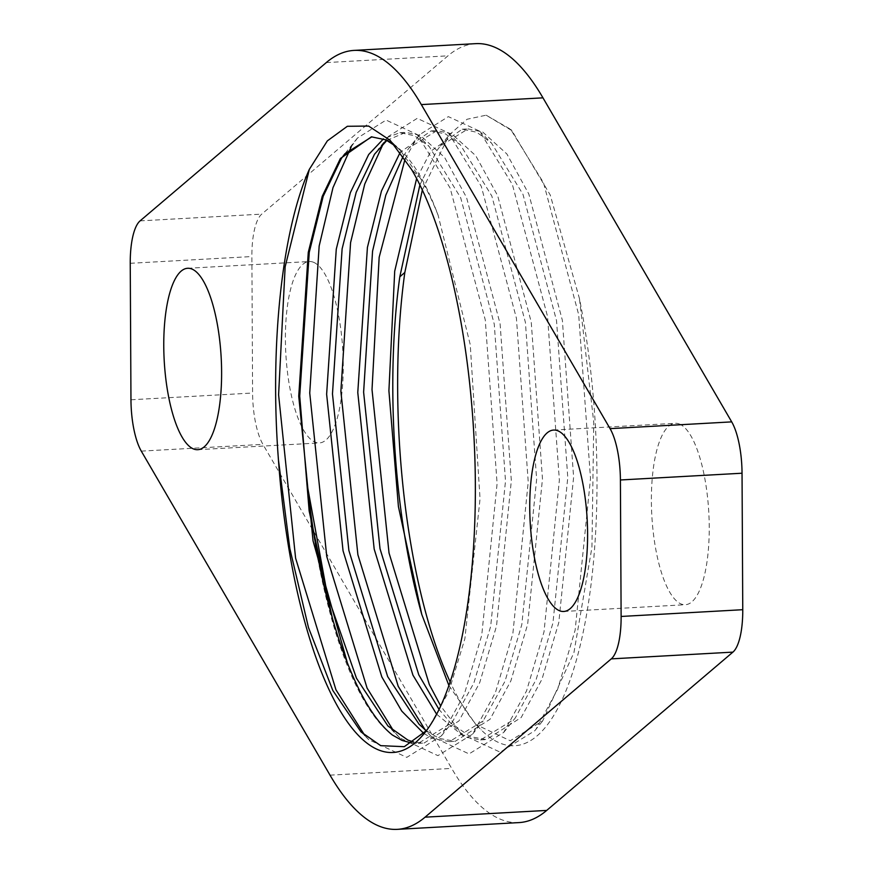 <?xml version="1.0" encoding="UTF-8"?>
<svg xmlns="http://www.w3.org/2000/svg" width="873" height="873" viewBox="0 0 873 873"><rect width="100%" height="100%" fill="white"/><g stroke="black" fill="none" stroke-linecap="round" stroke-linejoin="round"><path stroke-width="0.65" stroke-dasharray="4.37 3.27" d="M475.687 43.65A390.067 122.482 -93.2 0 0 447.936 55.828L261.725 214.125A51.321 16.118 -93.2 0 0 251.882 256.542L252.592 393.025A51.321 16.118 -93.2 0 0 262.926 444.357L451.668 768.404A390.067 122.482 -93.2 0 0 518.955 822.595M313.854 262.413A90.847 28.525 -93.2 0 0 309.282 261.529A90.847 28.525 -93.2 0 0 285.536 346.614A90.847 28.525 -93.2 0 0 314.793 442.044A90.847 28.525 -93.2 0 0 319.365 442.938A90.847 28.525 -93.2 0 0 343.122 357.854A90.847 28.525 -93.2 0 0 313.854 262.413M679.838 424.202A90.847 28.525 -93.2 0 0 675.276 423.307A90.847 28.525 -93.2 0 0 651.52 508.392A90.847 28.525 -93.2 0 0 680.776 603.832A90.847 28.525 -93.2 0 0 685.349 604.716A90.847 28.525 -93.2 0 0 709.105 519.631A90.847 28.525 -93.2 0 0 679.838 424.202M422.336 189.976L449.257 134.846L467.077 119.252L486.163 115.192L511.905 130.623L550.241 194.995L579.454 298.61A313.08 98.311 -93.2 0 1 581.494 639.942A313.08 98.311 -93.2 0 1 481.241 729.937A313.08 98.311 -93.2 0 1 450.13 681.868M448.886 685.491L475.741 724.448L510.269 740.762L542.722 720.836L573.943 652.589L591.949 547.251L593.76 422.292L579.454 298.61M419.891 184.901L436.795 150.756L440.287 146.064L468.07 128.888L482.605 131.932L506.875 153.964L528.82 194.013L562.387 320.402L573.616 477.258L558.785 622.602L541.98 679.216L521.181 717.53L486.37 739.584L470.198 736.637L450.239 722.56L439.043 709.443M486.163 115.192L510.661 129.368L543.541 182.828L578.69 314.727L590.508 478.437L575.143 630.12L557.672 689.201L536.022 729.195L534.843 730.69L500.185 752.177L462.21 734.509L440.69 705.962M405.083 158.951L416.126 139.418L419.717 134.595L448.362 116.622L479.517 131.103L512.396 184.552L547.546 316.452L559.375 480.161L544.01 631.856L526.539 690.936L503.71 732.414L469.052 753.912L431.076 736.245L425.064 729.708M383.334 143.598L388.583 136.33L417.218 118.357L448.384 132.827L481.263 186.287L516.412 318.187L528.23 481.896L512.866 633.58L495.395 692.66L472.566 734.149L437.908 755.636L399.932 737.969L393.919 731.443M351.186 146.882L357.439 138.054L386.084 120.081L417.239 134.562L450.119 188.011L485.268 319.911L497.097 483.62L481.732 635.315L464.261 694.395L441.432 735.874L406.774 757.371L368.799 739.704L364.838 735.513M371.876 136.81L386.761 139.789C406.032 149.949 423.143 175.069 438.093 215.162L470.231 344.584L480.052 498.843L464.862 638.741L448.831 691.536L428.403 728.246L424.529 733.091M386.892 140.389L405.792 132.347L420.328 135.391L444.597 157.424L466.542 197.473L500.109 323.861L511.338 480.717L496.508 626.061L479.703 682.675L458.903 720.989L424.092 743.043L413.758 742.039M403.206 156.191L409.153 147.799L436.926 130.623L451.461 133.667L475.741 155.7L497.686 195.738L531.253 322.126L542.471 478.982L527.641 624.337L510.847 680.94L490.048 719.254L455.226 741.319L439.054 738.362L426.34 730.734M395.436 146.053L400.369 150.538L420.109 177.786L411.554 169.46M436.631 714.212L464.36 736.965L480.532 739.911L514.273 719.21L515.343 717.857L536.142 679.532L552.947 622.929L567.777 477.586L556.548 320.718L522.982 194.341L491.488 143.052L476.767 132.26L462.232 129.215L430.956 151.073L416.628 178.529M423.82 733.506L433.215 738.689L449.388 741.635L483.14 720.945L505.009 681.267L521.803 624.653L536.633 479.31L525.415 322.453L491.848 196.065L460.344 144.776L445.623 133.984L431.087 130.939L400.292 152.142M412.001 743.13L418.254 743.37L451.996 722.669L473.864 682.992L490.67 626.388L505.5 481.045L494.271 324.178L460.704 197.8L429.21 146.511L414.489 135.719L399.954 132.674L383.476 138.862M438.093 215.162A302.822 95.081 -93.2 0 0 420.109 177.786M392.468 735.088A305.386 95.888 86.8 0 1 307.7 487.614M130.961 399.779L252.592 393.025M130.241 263.297L251.882 256.542M141.295 451.123L262.926 444.357M140.084 220.88L261.725 214.125M330.027 775.159L451.668 768.404M326.295 62.583L447.936 55.828M475.741 724.448L481.241 729.937M553.635 430.062L675.276 423.307M563.718 611.471L685.349 604.716M197.724 449.693L319.365 442.938M440.287 146.064L449.268 134.857M462.21 734.509L450.239 722.56M419.717 134.595L409.153 147.799M431.076 736.245L419.105 724.295M388.583 136.33L378.009 149.523M399.932 737.969L387.961 726.02M357.439 138.054L344.835 153.801M368.799 739.704L360.986 731.901M400.369 150.538L390.111 140.291M510.661 129.368L511.905 130.623M534.843 730.69L542.722 720.836M479.517 131.103L491.488 143.052M503.71 732.414L514.273 719.21M448.384 132.827L460.344 144.776M472.566 734.149L483.14 720.945M417.239 134.562L429.21 146.511M441.432 735.874L451.996 722.669M187.651 268.284L309.282 261.529M462.232 129.215L468.07 128.888M399.954 132.674L405.792 132.347M480.532 739.911L486.37 739.584M431.087 130.939L436.926 130.623M418.254 743.37L424.092 743.043M371.385 136.832L372.356 136.777M449.388 741.635L455.226 741.319"/><path stroke-width="1.31" d="M130.241 263.297L130.961 399.779A51.321 16.118 -93.2 0 0 141.295 451.123L330.027 775.159A390.067 122.482 -93.2 0 0 397.313 829.35A390.067 122.482 -93.2 0 0 425.064 817.172L611.275 658.875A51.321 16.118 -93.2 0 0 621.118 616.458L620.408 479.975A51.321 16.118 -93.2 0 0 610.074 428.643L421.332 104.596A390.067 122.482 -93.2 0 0 373.666 54.235A390.067 122.482 -93.2 0 0 354.045 50.405A390.067 122.482 -93.2 0 0 326.295 62.583L140.084 220.88A51.321 16.118 -93.2 0 0 130.241 263.297M397.313 829.35L518.955 822.595A390.067 122.482 -93.2 0 0 546.705 810.417L732.916 652.12A51.321 16.118 -93.2 0 0 742.759 609.703L742.039 473.221A51.321 16.118 -93.2 0 0 731.705 421.877L542.973 97.841A390.067 122.482 -93.2 0 0 495.297 47.48A390.067 122.482 -93.2 0 0 475.687 43.65L354.045 50.405M450.13 681.868A313.08 98.311 -93.2 0 1 404.821 272.474L422.336 189.976M192.224 269.168A90.847 28.525 -93.2 0 0 187.651 268.284A90.847 28.525 -93.2 0 0 163.895 353.369A90.847 28.525 -93.2 0 0 193.162 448.798A90.847 28.525 -93.2 0 0 197.724 449.693A90.847 28.525 -93.2 0 0 221.48 364.608A90.847 28.525 -93.2 0 0 192.224 269.168M558.207 430.956A90.847 28.525 -93.2 0 0 553.635 430.062A90.847 28.525 -93.2 0 0 529.878 515.146A90.847 28.525 -93.2 0 0 559.146 610.587A90.847 28.525 -93.2 0 0 563.718 611.471A90.847 28.525 -93.2 0 0 587.464 526.386A90.847 28.525 -93.2 0 0 558.207 430.956M411.554 169.46A313.08 98.311 86.8 0 1 475.098 466.619A313.08 98.311 86.8 0 1 424.529 733.091A313.08 98.311 86.8 0 1 377.3 749.405A313.08 98.311 86.8 0 1 278.454 459.995C269.637 346.45 281.783 230.723 309.337 169.351L327.342 140.88L347.345 126.29L368.602 126.061L390.111 140.291L411.554 169.46M404.821 272.474L399.801 276.828L419.891 184.901M416.628 178.529L394.705 271.187L388.911 390.766L398.415 506.58L421.757 614.396L448.886 685.491M421.757 614.396A305.386 95.888 86.8 0 1 399.801 276.828M440.69 705.962L429.363 684.628L389.031 553.013L372.018 389.598L379.166 257.262L405.083 158.951M425.064 729.708L398.23 686.353L357.886 554.748L340.874 391.322L350.575 242.639L364.75 184.05L383.334 143.598M393.919 731.443L367.086 688.088L326.753 556.472L309.74 393.057L319.158 246.033L332.984 187.673L351.186 146.882M364.838 735.513L335.952 689.812L295.609 558.207L278.596 394.782L285.144 266.822L309.337 169.351M426.439 730.614L404.275 746.688L380.693 745.662L360.986 731.901L332.82 690.478L308.464 627.501L289.814 548.462L278.454 459.995M412.001 743.13L402.071 740.424L392.468 735.088C376.154 722.102 361.106 697.974 347.323 662.705A302.822 95.081 86.8 0 1 332.329 617.877L309.151 510.967L299.723 396.135L309.26 252.297L323.196 196.305L341.376 158.45L344.835 153.801L371.876 136.81M332.329 617.877C321.046 578.777 312.84 535.356 307.7 487.614L327.386 594.982L356.5 678.299L387.961 726.02L407.92 740.097L413.758 742.039M426.34 730.734L419.105 724.295L387.645 676.575L348.884 550.481L332.471 393.909L342.118 248.849L356.173 192.387L374.517 154.215L386.892 140.389M439.043 709.443L418.778 674.84L380.017 548.746L363.615 392.173L372.564 251.162L385.779 195.236L403.206 156.191M347.323 662.705L313.036 540.824L298.741 396.189L308.278 252.352L322.213 196.36L340.394 158.504L371.385 136.832L385.79 139.844L395.436 146.053M400.292 152.142L381.479 190.98L367.413 247.441L357.777 392.501L374.179 549.073L412.94 675.167L436.631 714.212M383.476 138.862L368.679 154.532L350.335 192.715L336.269 249.176L326.633 394.225L343.045 550.798L381.807 676.891L401.766 711.102L423.82 733.506M621.118 616.458L742.759 609.703M611.275 658.875L732.916 652.12M610.074 428.643L731.705 421.877M620.408 479.975L742.039 473.221M425.064 817.172L546.705 810.417M421.332 104.596L542.973 97.841"/></g></svg>
